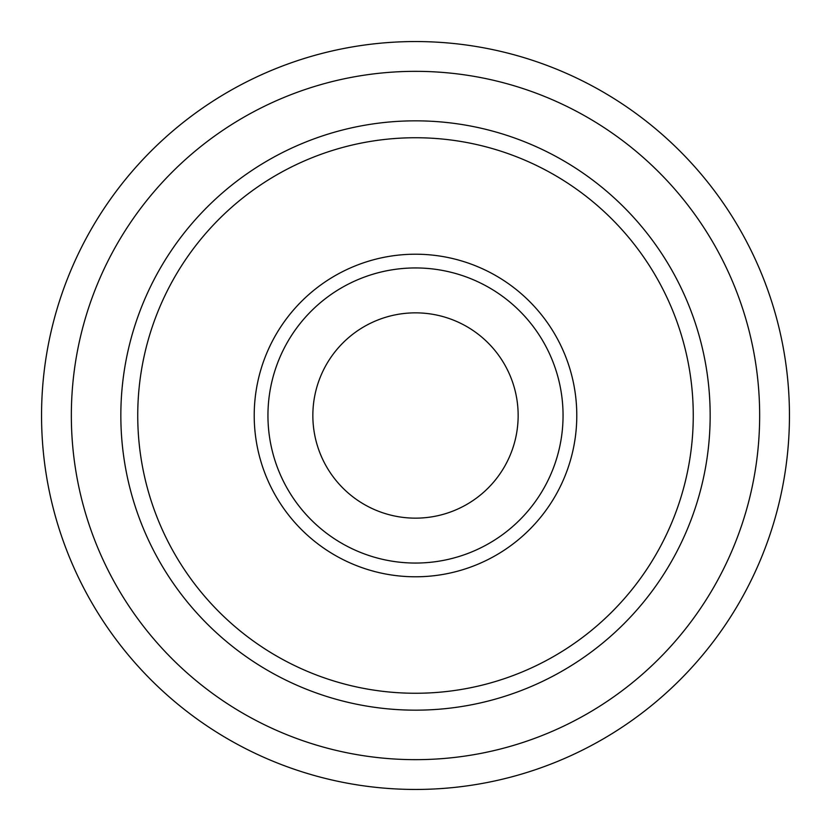 <?xml version="1.0" encoding="UTF-8"?>
<svg xmlns="http://www.w3.org/2000/svg" width="831" height="831" viewBox="0 0 831 831"><rect width="100%" height="100%" fill="white"/><g stroke="black" fill="none" stroke-linecap="round" stroke-linejoin="round"><path stroke-width="1.25" d="M518.149 415.5A102.649 102.649 0 0 1 415.5 518.149A102.649 102.649 0 0 1 312.851 415.5A102.649 102.649 0 0 1 415.5 312.851A102.649 102.649 0 0 1 518.149 415.5M415.5 41.55A373.95 373.95 0 0 0 41.55 415.5A373.95 373.95 0 0 1 415.5 41.55A373.95 373.95 0 0 1 789.45 415.5A373.95 373.95 0 0 1 415.5 789.45A373.95 373.95 0 0 1 41.55 415.5A373.95 373.95 0 0 0 415.5 789.45M563.054 415.5A147.554 147.554 0 0 1 415.5 563.054A147.554 147.554 0 0 1 267.946 415.5A147.554 147.554 0 0 1 415.5 267.946A147.554 147.554 0 0 1 563.054 415.5M576.787 415.5A161.287 161.287 0 0 1 415.5 576.787A161.287 161.287 0 0 1 254.213 415.5A161.287 161.287 0 0 1 415.5 254.213A161.287 161.287 0 0 1 576.787 415.5M693.262 415.5A277.762 277.762 0 0 1 415.5 693.262A277.762 277.762 0 0 1 137.738 415.5A277.762 277.762 0 0 1 415.5 137.738A277.762 277.762 0 0 1 693.262 415.5M120.838 415.5A294.662 294.662 0 0 1 415.5 120.838A294.662 294.662 0 0 1 710.162 415.5A294.662 294.662 0 0 1 415.5 710.162A294.662 294.662 0 0 1 120.838 415.5M759.659 415.5A344.159 344.159 0 0 1 415.5 759.659A344.159 344.159 0 0 1 71.341 415.5A344.159 344.159 0 0 1 415.5 71.341A344.159 344.159 0 0 1 759.659 415.5M41.55 415.5A373.95 373.95 0 0 1 415.5 41.55A373.95 373.95 0 0 1 789.45 415.5"/></g></svg>
